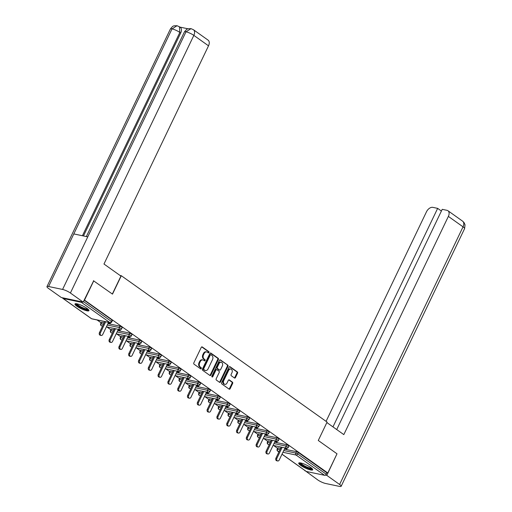<?xml version="1.0" encoding="UTF-8"?>
<svg xmlns="http://www.w3.org/2000/svg" width="512" height="512" viewBox="0 0 512 512"><rect width="100%" height="100%" fill="white"/><g stroke="black" fill="none" stroke-linecap="round" stroke-linejoin="round"><path stroke-width="0.77" d="M208.973 352.544A0.685 0.512 101.8 0 0 208.832 351.635L202.272 346.97A0.973 0.73 101.8 0 0 201.248 347.392L193.83 362.874A0.973 0.73 101.8 0 0 194.035 364.173L200.589 368.838A0.685 0.512 101.8 0 0 201.165 367.635L200.314 367.027A3.117 2.336 101.8 0 1 199.661 362.874L200.282 361.581A3.117 2.336 101.8 0 1 202.893 359.936A3.117 2.336 101.8 0 1 203.571 360.237L204.422 360.838A0.685 0.512 101.8 0 0 204.998 359.635L204.147 359.027A3.117 2.336 101.8 0 1 203.494 354.874L204.109 353.581A3.117 2.336 101.8 0 1 206.726 351.936A3.117 2.336 101.8 0 1 207.405 352.237L208.256 352.838A0.685 0.512 101.8 0 0 208.973 352.544M208.07 352.71A0.685 0.512 101.8 0 0 208.186 351.501L201.734 346.906M200.403 368.71A0.685 0.512 101.8 0 0 200.518 367.501L199.674 366.893L200.314 367.027M204.237 360.71A0.685 0.512 101.8 0 0 204.352 359.501L203.507 358.893L204.147 359.027M310.746 467.52A7.744 1.594 -154.4 0 0 303.398 463.75A7.744 1.594 -154.4 0 0 298.739 463.117A7.744 1.594 -154.4 0 0 300.698 465.408A7.744 1.594 -154.4 0 0 308.045 469.178A7.744 1.594 -154.4 0 0 312.71 469.811A7.744 1.594 -154.4 0 0 310.746 467.52M86.989 308.378A7.744 1.594 -154.4 0 0 79.642 304.608A7.744 1.594 -154.4 0 0 74.982 303.974A7.744 1.594 -154.4 0 0 76.947 306.266A7.744 1.594 -154.4 0 0 84.288 310.035A7.744 1.594 -154.4 0 0 88.954 310.669A7.744 1.594 -154.4 0 0 86.989 308.378M234.445 377.984A0.973 0.73 101.8 0 0 235.469 377.562L237.555 373.216A0.973 0.73 101.8 0 0 237.35 371.917L230.067 366.739A0.973 0.73 101.8 0 0 229.037 367.162L221.619 382.643A0.973 0.73 101.8 0 0 221.824 383.942L229.107 389.12A0.973 0.73 101.8 0 0 230.138 388.698L232.646 383.45A0.973 0.73 101.8 0 0 232.442 382.15L229.331 379.936A0.973 0.73 101.8 0 0 228.301 380.358L227.053 382.963A2.605 1.952 101.8 0 1 224.864 384.339A2.605 1.952 101.8 0 1 223.75 380.614L228.634 370.419A2.605 1.952 101.8 0 1 230.822 369.043A2.605 1.952 101.8 0 1 231.936 372.768L231.123 374.464A0.973 0.73 101.8 0 0 231.328 375.763L234.445 377.984M93.44 280.73L112.493 294.125L121.312 275.718L327.091 422.074L318.278 440.48L337.005 453.798L327.808 472.992L84.243 299.923M93.766 280.8L84.57 299.994M218.368 359.571A0.973 0.73 101.8 0 0 218.163 358.272L210.88 353.094A0.973 0.73 101.8 0 0 209.85 353.517L202.432 368.998A0.973 0.73 101.8 0 0 202.637 370.298L209.92 375.475A0.973 0.73 101.8 0 0 210.95 375.053L218.368 359.571L217.722 359.437A0.973 0.73 101.8 0 0 217.517 358.138L210.336 353.03M220.474 359.917L227.757 365.094A0.973 0.73 101.8 0 1 227.962 366.394L220.544 381.875A0.973 0.73 101.8 0 1 219.514 382.298L216.397 380.083A0.973 0.73 101.8 0 1 216.192 378.784L219.2 372.506A0.973 0.73 101.8 0 0 218.995 371.206L216.928 369.734A0.973 0.73 101.8 0 0 215.898 370.157L212.768 376.691A0.685 0.512 101.8 0 1 211.904 376.077L219.443 360.339A0.973 0.73 101.8 0 1 220.474 359.917L220.032 359.821M121.312 275.718L120.045 275.456M62.592 297.798A1.491 0.941 -54.6 0 0 62.88 298.381A1.491 0.941 -54.6 0 0 63.11 298.483L81.338 302.304A1.491 0.941 -54.6 0 0 82.362 301.939M83.456 301.568L111.405 321.44L112.077 320.038L84.128 300.166M327.808 472.992L326.842 472.787L326.176 474.189A1.491 0.941 125.4 0 1 324.576 475.302L306.355 471.482A1.491 0.941 125.4 0 1 306.118 471.379L281.99 454.221M277.606 448.358L273.555 445.485M267.802 441.389L263.75 438.509M257.997 434.413L253.946 431.533M248.192 427.443L244.141 424.563M238.387 420.467L234.336 417.587M228.576 413.491L224.531 410.611M218.771 406.522L214.726 403.642M208.966 399.546L204.922 396.666M199.162 392.57L195.117 389.696M189.357 385.6L185.312 382.72M179.552 378.624L175.507 375.744M169.747 371.648L165.702 368.774M159.942 364.678L155.898 361.798M150.138 357.702L146.093 354.822M140.333 350.733L136.288 347.853M130.528 343.757L126.483 340.877M120.723 336.781L116.678 333.907M110.918 329.811L106.874 326.931M101.114 322.835L97.069 319.955M108.371 322.701L109.402 323.437L109.574 323.072M109.402 323.437L110.368 323.635L108.595 322.374M278.24 447.846L277.165 449.274L277.837 447.872L280.627 448.346M284.429 449.139L296.461 451.667L298.374 452.538L297.702 453.939L326.176 474.189M326.842 472.787L298.374 452.538M112.077 320.038L112.454 320.48L111.782 321.882L111.405 321.44A1.491 0.941 -54.6 0 1 109.811 322.554L81.338 302.304M286.656 444.691L288.947 446.01L288.275 447.411L285.984 446.093L286.656 444.691L274.624 442.17M268.435 440.87L267.36 442.298L268.032 440.896L270.822 441.37M276.851 437.722L279.142 439.034L278.47 440.435L276.179 439.123L276.851 437.722L264.819 435.194M258.63 433.894L257.555 435.328L258.227 433.926L261.018 434.4M267.046 430.746L269.338 432.058L268.666 433.459L266.374 432.147L267.046 430.746L255.014 428.218M248.826 426.925L247.75 428.352L248.422 426.95L251.213 427.424M257.242 423.77L259.526 425.088L258.861 426.49L256.57 425.171L257.242 423.77L245.21 421.248M239.021 419.949L237.946 421.376L238.618 419.974L241.408 420.448M247.437 416.8L249.722 418.112L249.05 419.514L246.765 418.202L247.437 416.8L235.405 414.272M229.216 412.973L228.141 414.406L228.813 413.005L231.603 413.478M237.632 409.824L239.917 411.136L239.245 412.538L236.96 411.226L237.632 409.824L225.594 407.302M219.411 406.003L218.336 407.43L219.008 406.029L221.798 406.502M227.827 402.848L230.112 404.166L229.44 405.568L227.155 404.256L227.827 402.848L215.789 400.326M209.606 399.027L208.531 400.461L209.203 399.053L211.994 399.526M218.022 395.878L220.307 397.19L219.635 398.592L217.35 397.28L218.022 395.878L205.984 393.35M199.802 392.058L198.726 393.485L199.398 392.083L202.189 392.557M208.218 388.902L210.502 390.214L209.83 391.622L207.546 390.304L208.218 388.902L196.179 386.381M189.997 385.082L188.922 386.509L189.594 385.107L192.384 385.581M198.413 381.933L200.698 383.245L200.026 384.646L197.741 383.334L198.413 381.933L186.374 379.405M180.192 378.106L179.117 379.539L179.789 378.138L182.579 378.611M188.608 374.957L190.893 376.269L190.221 377.67L187.936 376.358L188.608 374.957L176.57 372.429M170.387 371.136L169.312 372.563L169.984 371.162L172.774 371.635M178.803 367.981L181.088 369.299L180.416 370.701L178.131 369.382L178.803 367.981L166.765 365.459M160.576 364.16L159.507 365.587L160.179 364.186L162.97 364.659M168.998 361.011L171.283 362.323L170.611 363.725L168.326 362.413L168.998 361.011L156.96 358.483M150.771 357.184L149.702 358.618L150.374 357.216L153.165 357.69M159.194 354.035L161.478 355.347L160.806 356.749L158.522 355.437L159.194 354.035L147.155 351.514M140.966 350.214L139.898 351.642L140.57 350.24L143.36 350.714M149.389 347.059L151.674 348.378L151.002 349.779L148.717 348.461L149.389 347.059L137.35 344.538M131.162 343.238L130.093 344.666L130.765 343.264L133.555 343.738M139.584 340.09L141.869 341.402L141.197 342.803L138.912 341.491L139.584 340.09L127.546 337.562M121.357 336.269L120.288 337.696L120.96 336.294L123.744 336.768M129.779 333.114L132.064 334.426L131.392 335.834L129.107 334.515L129.779 333.114L117.741 330.592M111.552 329.293L110.483 330.72L111.155 329.318L113.939 329.792M119.974 326.144L122.259 327.456L121.587 328.858L119.302 327.546L119.974 326.144L107.936 323.616M101.747 322.317L100.678 323.75L101.35 322.349L104.134 322.822M118.176 329.677L120.173 330.611L118.4 329.35M127.987 336.653L129.978 337.587L128.205 336.32M137.792 343.622L139.782 344.557L138.01 343.296M147.597 350.598L149.587 351.533L147.814 350.272M157.402 357.574L159.392 358.509L157.619 357.242M167.206 364.544L169.197 365.478L167.424 364.218M177.011 371.52L179.008 372.454L177.229 371.187M186.816 378.49L188.813 379.424L187.034 378.163M196.621 385.466L198.618 386.4L196.838 385.139M206.426 392.442L208.422 393.376L206.643 392.109M216.23 399.411L218.227 400.346L216.448 399.085M226.035 406.387L228.032 407.322L226.253 406.061M235.84 413.363L237.837 414.298L236.058 413.03M245.645 420.333L247.642 421.267L245.862 420.006M255.45 427.309L257.446 428.243L255.667 426.976M265.254 434.278L267.251 435.219L265.472 433.952M275.059 441.254L277.056 442.189L275.277 440.928M284.864 448.23L286.861 449.165L285.082 447.898M119.206 330.406L119.379 330.048M129.011 337.382L129.184 337.024M138.816 344.358L138.995 343.994M148.621 351.328L148.8 350.97M158.432 358.304L158.605 357.946M168.237 365.28L168.41 364.915M178.042 372.25L178.214 371.891M187.846 379.226L188.019 378.861M197.651 386.195L197.824 385.837M207.456 393.171L207.629 392.813M217.261 400.147L217.434 399.782M227.066 407.117L227.238 406.758M236.87 414.093L237.043 413.734M246.675 421.069L246.848 420.704M256.48 428.038L256.653 427.68M266.285 435.014L266.458 434.65M276.09 441.99L276.262 441.626M285.894 448.96L286.067 448.602M206.726 351.936L206.08 351.802A3.117 2.336 101.8 0 0 203.469 353.446L204.109 353.581M203.507 358.893A3.117 2.336 101.8 0 1 202.848 354.739L203.469 353.446M202.893 359.936L202.246 359.802A3.117 2.336 101.8 0 0 199.635 361.446L200.282 361.581M199.674 366.893A3.117 2.336 101.8 0 1 199.014 362.739L199.635 361.446M209.818 375.405A0.973 0.73 101.8 0 0 210.304 374.918L217.722 359.437M210.982 354.778A0.685 0.512 101.8 0 0 210.266 355.072L203.75 368.666A0.685 0.512 101.8 0 0 203.891 369.574L204.787 370.208A3.117 2.336 101.8 0 0 205.466 370.509A3.117 2.336 101.8 0 0 208.083 368.864L212.531 359.571A3.117 2.336 101.8 0 0 211.878 355.418L210.982 354.778M210.336 354.643A0.685 0.512 101.8 0 0 209.619 354.938L210.266 355.072M205.466 370.509L204.826 370.374A3.117 2.336 101.8 0 1 204.147 370.074L203.251 369.44A0.685 0.512 101.8 0 1 203.104 368.531L209.619 354.938M219.93 359.853L227.757 365.094M219.411 382.227A0.973 0.73 101.8 0 0 219.898 381.741L227.315 366.259A0.973 0.73 101.8 0 0 227.11 364.96M216.282 369.6A0.973 0.73 101.8 0 0 215.258 370.022L212.122 376.557L212.768 376.691M222.323 365.99A2.605 1.952 101.8 0 0 221.21 362.259A2.605 1.952 101.8 0 0 219.021 363.642L217.299 367.232A0.973 0.73 101.8 0 0 217.504 368.531L219.571 369.997A0.973 0.73 101.8 0 0 220.602 369.581L222.323 365.99M221.21 362.259L220.563 362.125A2.605 1.952 101.8 0 0 218.374 363.507L219.021 363.642M219.373 369.958A0.973 0.73 101.8 0 1 218.931 369.862L216.864 368.397A0.973 0.73 101.8 0 1 216.659 367.098L218.374 363.507M230.822 369.043L230.176 368.909A2.605 1.952 101.8 0 0 227.994 370.285L228.634 370.419M224.864 384.339L224.224 384.205A2.605 1.952 101.8 0 1 223.11 380.48L227.994 370.285M229.005 389.05A0.973 0.73 101.8 0 0 229.491 388.563L232.006 383.315A0.973 0.73 101.8 0 0 231.802 382.016L228.787 379.872M234.342 377.907A0.973 0.73 101.8 0 0 234.829 377.427L236.909 373.082A0.973 0.73 101.8 0 0 236.704 371.782L229.523 366.675M99.443 332.621L100.403 332.826A1.837 1.376 101.8 0 0 101.19 335.45L100.224 335.245A1.837 1.376 -78.2 0 1 99.443 332.621L104.736 321.568M101.19 335.45A1.837 1.376 101.8 0 0 102.733 334.477L108.538 322.362M100.403 332.826L105.702 321.766M109.248 339.597L110.214 339.802A1.837 1.376 101.8 0 0 110.995 342.426L110.029 342.221A1.837 1.376 -78.2 0 1 109.248 339.597L114.541 328.538M110.995 342.426A1.837 1.376 101.8 0 0 112.538 341.453L118.342 329.338M110.214 339.802L115.507 328.742M119.053 346.573L120.019 346.771A1.837 1.376 101.8 0 0 120.8 349.395L119.834 349.197A1.837 1.376 -78.2 0 1 119.053 346.573L124.346 335.514M120.8 349.395A1.837 1.376 101.8 0 0 122.342 348.429L128.147 336.307M120.019 346.771L125.312 335.718M128.858 353.542L129.824 353.747A1.837 1.376 101.8 0 0 130.605 356.371L129.638 356.166A1.837 1.376 -78.2 0 1 128.858 353.542L134.15 342.49M130.605 356.371A1.837 1.376 101.8 0 0 132.147 355.398L137.952 343.283M129.824 353.747L135.117 342.688M138.662 360.518L139.629 360.717A1.837 1.376 101.8 0 0 140.41 363.347L139.443 363.142A1.837 1.376 -78.2 0 1 138.662 360.518L143.955 349.459M140.41 363.347A1.837 1.376 101.8 0 0 141.952 362.374L147.757 350.259M139.629 360.717L144.922 349.664M148.467 367.488L149.434 367.693A1.837 1.376 101.8 0 0 150.214 370.317L149.254 370.118A1.837 1.376 -78.2 0 1 148.467 367.488L153.76 356.435M150.214 370.317A1.837 1.376 101.8 0 0 151.757 369.344L157.562 357.229M149.434 367.693L154.726 356.634M88.358 309.498A6.701 1.382 25.6 0 1 80.659 307.341A6.701 1.382 25.6 0 1 76.269 303.706M76.928 303.808A6.208 1.28 -154.4 0 0 80.992 306.848A6.208 1.28 -154.4 0 0 87.866 309.05M75.392 303.718A7.693 1.587 -154.4 0 0 80.416 307.45A7.693 1.587 -154.4 0 0 88.896 310.189M312.115 468.64A6.701 1.382 25.6 0 1 304.416 466.483A6.701 1.382 25.6 0 1 300.026 462.848M300.685 462.95A6.208 1.28 -154.4 0 0 304.749 465.99A6.208 1.28 -154.4 0 0 311.622 468.192M299.149 462.861A7.693 1.587 -154.4 0 0 304.173 466.586A7.693 1.587 -154.4 0 0 312.653 469.331M112.352 294.022L120.941 276.09L103.974 264.026L208.518 45.818L193.843 35.379L70.4 293.018L83.194 302.118L93.67 280.781M70.4 293.018A6.106 1.254 -154.4 0 0 62.579 289.44L87.77 236.858L73.798 233.926L48.602 286.509L62.579 289.44M48.602 286.509A6.106 1.254 -154.4 0 0 46.963 286.618A6.106 1.254 -154.4 0 0 48.506 288.429L61.299 297.523L83.194 302.118M188.019 28.8L179.866 27.085M193.434 29.715L191.021 28.653L186.016 31.802A6.106 1.254 -154.4 0 1 193.843 35.379A5.958 3.75 -54.6 0 0 193.434 29.715L208.109 40.154A5.958 3.75 125.4 0 1 208.518 45.818M180.685 33.043L179.84 32.442L179.424 26.778L180.275 27.379A5.958 3.75 125.4 0 1 180.685 33.043L83.469 235.955M82.432 235.744L179.84 32.442A6.106 1.254 -154.4 0 0 172.045 28.87L177.037 25.722L179.424 26.778M326.867 422.554L343.821 434.611L448.365 216.403A5.958 3.75 -54.6 0 0 447.955 210.739A5.958 3.75 -54.6 0 0 447.021 210.336L442.221 209.331L336.71 429.555M341.146 486.291A6.106 1.254 -154.4 0 0 339.603 484.48L463.04 226.842A5.958 3.75 -54.6 0 0 462.63 221.178L464.058 222.598L465.037 224.806L464.589 228.646L341.146 486.291A6.106 1.254 -154.4 0 1 339.507 486.4L325.53 483.469A6.106 1.254 -154.4 0 1 317.709 479.891L305.011 470.592M339.603 484.48L326.81 475.386L325.402 475.091M305.453 470.906L304.915 470.79M441.402 211.04L437.651 208.371L432.851 207.366A5.958 3.75 -54.6 0 0 426.47 211.814L326.074 421.35M437.651 208.371L332.96 426.886M326.81 475.386L336.966 453.888M158.272 374.464L159.238 374.669A1.837 1.376 101.8 0 0 160.019 377.293L159.059 377.088A1.837 1.376 -78.2 0 1 158.272 374.464L163.565 363.405M160.019 377.293A1.837 1.376 101.8 0 0 161.562 376.32L167.366 364.205M159.238 374.669L164.531 363.61M168.077 381.44L169.043 381.638A1.837 1.376 101.8 0 0 169.83 384.262L168.864 384.064A1.837 1.376 -78.2 0 1 168.077 381.44L173.376 370.381M169.83 384.262A1.837 1.376 101.8 0 0 171.366 383.296L177.171 371.181M169.043 381.638L174.336 370.586M177.882 388.41L178.848 388.614A1.837 1.376 101.8 0 0 179.635 391.238L178.669 391.034A1.837 1.376 -78.2 0 1 177.882 388.41L183.181 377.357M179.635 391.238A1.837 1.376 101.8 0 0 181.171 390.266L186.976 378.15M178.848 388.614L184.141 377.555M187.686 395.386L188.653 395.59A1.837 1.376 101.8 0 0 189.44 398.214L188.474 398.01A1.837 1.376 -78.2 0 1 187.686 395.386L192.986 384.326M189.44 398.214A1.837 1.376 101.8 0 0 190.976 397.242L196.781 385.126M188.653 395.59L193.952 384.531M197.491 402.362L198.458 402.56A1.837 1.376 101.8 0 0 199.245 405.184L198.278 404.986A1.837 1.376 -78.2 0 1 197.491 402.362L202.79 391.302M199.245 405.184A1.837 1.376 101.8 0 0 200.781 404.218L206.586 392.096M198.458 402.56L203.757 391.507M207.296 409.331L208.262 409.536A1.837 1.376 101.8 0 0 209.05 412.16L208.083 411.955A1.837 1.376 -78.2 0 1 207.296 409.331L212.595 398.278M209.05 412.16A1.837 1.376 101.8 0 0 210.586 411.187L216.39 399.072M208.262 409.536L213.562 398.477M217.101 416.307L218.067 416.506A1.837 1.376 101.8 0 0 218.854 419.136L217.888 418.931A1.837 1.376 -78.2 0 1 217.101 416.307L222.4 405.248M218.854 419.136A1.837 1.376 101.8 0 0 220.39 418.163L226.195 406.048M218.067 416.506L223.366 405.453M226.906 423.277L227.872 423.482A1.837 1.376 101.8 0 0 228.659 426.106L227.693 425.907A1.837 1.376 -78.2 0 1 226.906 423.277L232.205 412.224M228.659 426.106A1.837 1.376 101.8 0 0 230.195 425.139L236 413.018M227.872 423.482L233.171 412.429M236.71 430.253L237.677 430.458A1.837 1.376 101.8 0 0 238.464 433.082L237.498 432.877A1.837 1.376 -78.2 0 1 236.71 430.253L242.01 419.194M238.464 433.082A1.837 1.376 101.8 0 0 240 432.109L245.805 419.994M237.677 430.458L242.976 419.398M246.515 437.229L247.482 437.427A1.837 1.376 101.8 0 0 248.269 440.051L247.302 439.853A1.837 1.376 -78.2 0 1 246.515 437.229L251.814 426.17M248.269 440.051A1.837 1.376 101.8 0 0 249.805 439.085L255.61 426.97M247.482 437.427L252.781 426.374M256.32 444.198L257.286 444.403A1.837 1.376 101.8 0 0 258.074 447.027L257.107 446.822A1.837 1.376 -78.2 0 1 256.32 444.198L261.619 433.146M258.074 447.027A1.837 1.376 101.8 0 0 259.61 446.054L265.414 433.939M257.286 444.403L262.586 433.344M266.125 451.174L267.091 451.379A1.837 1.376 101.8 0 0 267.878 454.003L266.912 453.798A1.837 1.376 -78.2 0 1 266.125 451.174L271.424 440.115M267.878 454.003A1.837 1.376 101.8 0 0 269.414 453.03L275.226 440.915M267.091 451.379L272.39 440.32M275.93 458.15L276.896 458.349A1.837 1.376 101.8 0 0 277.683 460.973L276.717 460.774A1.837 1.376 -78.2 0 1 275.93 458.15L281.229 447.091M277.683 460.973A1.837 1.376 101.8 0 0 279.226 460.006L285.03 447.891M276.896 458.349L282.195 447.296M208.186 351.501L208.832 351.635M200.518 367.501L201.165 367.635M204.352 359.501L204.998 359.635M63.11 298.483L91.584 318.733L109.811 322.554A1.491 1.114 101.8 0 0 110.131 322.701A1.491 1.491 0 0 0 111.782 321.882M62.88 298.381L91.354 318.63A1.491 0.941 -54.6 0 0 91.584 318.733A1.491 1.114 101.8 0 0 91.91 318.874L110.131 322.701M324.576 475.302L296.102 455.053L282.918 452.288M279.123 451.488L277.882 451.232L278.899 451.955M282.016 454.17L306.355 471.482M279.955 449.747L277.568 449.248A1.491 1.114 -78.2 0 0 277.882 451.232A1.491 0.941 125.4 0 1 277.645 451.13L278.874 452.006M283.757 450.541L295.789 453.069L297.702 453.939A1.491 0.941 125.4 0 1 296.102 455.053A1.491 1.114 -78.2 0 1 295.789 453.069L296.461 451.667M100.678 323.75A1.491 1.491 0 0 0 101.715 325.85A1.491 1.114 101.8 0 1 101.389 325.709A1.491 1.114 -78.2 0 1 101.075 323.718L103.462 324.224M107.264 325.018L119.302 327.546A1.491 1.114 -78.2 0 0 119.616 329.53A1.491 1.114 101.8 0 0 119.936 329.67A1.491 1.491 0 0 0 121.587 328.858M110.483 330.72A1.491 1.491 0 0 0 111.52 332.826A1.491 1.114 101.8 0 1 111.194 332.678A1.491 1.114 -78.2 0 1 110.88 330.694L113.267 331.194M117.069 331.994L129.107 334.515A1.491 1.114 -78.2 0 0 129.421 336.499A1.491 1.114 101.8 0 0 129.741 336.646A1.491 1.491 0 0 0 131.392 335.834M120.288 337.696A1.491 1.491 0 0 0 121.325 339.795A1.491 1.114 101.8 0 1 120.998 339.654A1.491 1.114 -78.2 0 1 120.685 337.67L123.078 338.17M126.874 338.963L138.912 341.491A1.491 1.114 -78.2 0 0 139.226 343.475A1.491 1.114 101.8 0 0 139.546 343.616A1.491 1.491 0 0 0 141.197 342.803M130.093 344.666A1.491 1.491 0 0 0 131.13 346.771A1.491 1.114 101.8 0 1 130.803 346.624A1.491 1.114 -78.2 0 1 130.49 344.64L132.883 345.146M136.678 345.939L148.717 348.461A1.491 1.114 -78.2 0 0 149.03 350.451A1.491 1.114 101.8 0 0 149.35 350.592A1.491 1.491 0 0 0 151.002 349.779M139.898 351.642A1.491 1.491 0 0 0 140.934 353.741A1.491 1.114 101.8 0 1 140.608 353.6A1.491 1.114 -78.2 0 1 140.294 351.616L142.688 352.115M146.483 352.915L158.522 355.437A1.491 1.114 -78.2 0 0 158.835 357.421A1.491 1.114 101.8 0 0 159.162 357.568A1.491 1.491 0 0 0 160.806 356.749M149.702 358.618A1.491 1.491 0 0 0 150.739 360.717A1.491 1.114 101.8 0 1 150.413 360.576A1.491 1.114 -78.2 0 1 150.099 358.592L152.493 359.091M156.288 359.885L168.326 362.413A1.491 1.114 -78.2 0 0 168.64 364.397A1.491 1.114 101.8 0 0 168.966 364.538A1.491 1.491 0 0 0 170.611 363.725M159.507 365.587A1.491 1.491 0 0 0 160.544 367.693A1.491 1.114 101.8 0 1 160.218 367.546A1.491 1.114 -78.2 0 1 159.91 365.562L162.298 366.061M166.093 366.861L178.131 369.382A1.491 1.114 -78.2 0 0 178.445 371.373A1.491 1.114 101.8 0 0 178.771 371.514A1.491 1.491 0 0 0 180.416 370.701M169.312 372.563A1.491 1.491 0 0 0 170.349 374.662A1.491 1.114 101.8 0 1 170.022 374.522A1.491 1.114 -78.2 0 1 169.715 372.538L172.102 373.037M175.898 373.837L187.936 376.358A1.491 1.114 -78.2 0 0 188.25 378.342A1.491 1.114 101.8 0 0 188.576 378.49A1.491 1.491 0 0 0 190.221 377.67M179.117 379.539A1.491 1.491 0 0 0 180.154 381.638A1.491 1.114 101.8 0 1 179.834 381.498A1.491 1.114 -78.2 0 1 179.52 379.507L181.907 380.013M185.702 380.806L197.741 383.334A1.491 1.114 -78.2 0 0 198.054 385.318A1.491 1.114 101.8 0 0 198.381 385.459A1.491 1.491 0 0 0 200.026 384.646M188.922 386.509A1.491 1.491 0 0 0 189.958 388.614A1.491 1.114 101.8 0 1 189.638 388.467A1.491 1.114 -78.2 0 1 189.325 386.483L191.712 386.982M195.507 387.782L207.546 390.304A1.491 1.114 -78.2 0 0 207.859 392.288A1.491 1.114 101.8 0 0 208.186 392.435A1.491 1.491 0 0 0 209.83 391.622M198.726 393.485A1.491 1.491 0 0 0 199.763 395.584A1.491 1.114 101.8 0 1 199.443 395.443A1.491 1.114 -78.2 0 1 199.13 393.459L201.517 393.958M205.312 394.752L217.35 397.28A1.491 1.114 -78.2 0 0 217.664 399.264A1.491 1.114 101.8 0 0 217.99 399.405A1.491 1.491 0 0 0 219.635 398.592M208.531 400.461A1.491 1.491 0 0 0 209.568 402.56A1.491 1.114 101.8 0 1 209.248 402.413A1.491 1.114 -78.2 0 1 208.934 400.429L211.322 400.934M215.117 401.728L227.155 404.256A1.491 1.114 -78.2 0 0 227.469 406.24A1.491 1.114 101.8 0 0 227.795 406.381A1.491 1.491 0 0 0 229.44 405.568M218.336 407.43A1.491 1.491 0 0 0 219.373 409.53A1.491 1.114 101.8 0 1 219.053 409.389A1.491 1.114 -78.2 0 1 218.739 407.405L221.126 407.904M224.928 408.704L236.96 411.226A1.491 1.114 -78.2 0 0 237.274 413.21A1.491 1.114 101.8 0 0 237.6 413.357A1.491 1.491 0 0 0 239.245 412.538M228.141 414.406A1.491 1.491 0 0 0 229.178 416.506A1.491 1.114 101.8 0 1 228.858 416.365A1.491 1.114 -78.2 0 1 228.544 414.381L230.931 414.88M234.733 415.674L246.765 418.202A1.491 1.114 -78.2 0 0 247.078 420.186A1.491 1.114 101.8 0 0 247.405 420.326A1.491 1.491 0 0 0 249.05 419.514M237.946 421.376A1.491 1.491 0 0 0 238.982 423.482A1.491 1.114 101.8 0 1 238.662 423.334A1.491 1.114 -78.2 0 1 238.349 421.35L240.736 421.85M244.538 422.65L256.57 425.171A1.491 1.114 -78.2 0 0 256.883 427.162A1.491 1.114 101.8 0 0 257.21 427.302A1.491 1.491 0 0 0 258.861 426.49M247.75 428.352A1.491 1.491 0 0 0 248.787 430.451A1.491 1.114 101.8 0 1 248.467 430.31A1.491 1.114 -78.2 0 1 248.154 428.326L250.541 428.826M254.342 429.626L266.374 432.147A1.491 1.114 -78.2 0 0 266.688 434.131A1.491 1.114 101.8 0 0 267.014 434.278A1.491 1.491 0 0 0 268.666 433.459M257.555 435.328A1.491 1.491 0 0 0 258.592 437.427A1.491 1.114 101.8 0 1 258.272 437.286A1.491 1.114 -78.2 0 1 257.958 435.296L260.346 435.802M264.147 436.595L276.179 439.123A1.491 1.114 -78.2 0 0 276.493 441.107A1.491 1.114 101.8 0 0 276.819 441.248A1.491 1.491 0 0 0 278.47 440.435M267.36 442.298A1.491 1.491 0 0 0 268.397 444.403A1.491 1.114 101.8 0 1 268.077 444.256A1.491 1.114 -78.2 0 1 267.763 442.272L270.15 442.771M273.952 443.571L285.984 446.093A1.491 1.114 -78.2 0 0 286.298 448.077A1.491 1.114 101.8 0 0 286.624 448.224A1.491 1.491 0 0 0 288.275 447.411M202.848 354.739L203.494 354.874M199.014 362.739L199.661 362.874M201.83 346.88L202.272 346.97M210.304 374.918L210.95 375.053M210.438 352.998L210.88 353.094M217.517 358.138L218.163 358.272M203.104 368.531L203.75 368.666M203.251 369.44L203.891 369.574M204.147 370.074L204.787 370.208M227.315 366.259L227.962 366.394M219.898 381.741L220.544 381.875M215.258 370.022L215.898 370.157M216.659 367.098L217.299 367.232M216.864 368.397L217.504 368.531M218.931 369.862L219.571 369.997M223.11 380.48L223.75 380.614M228.883 379.846L229.331 379.936M231.802 382.016L232.442 382.15M232.006 383.315L232.646 383.45M229.491 388.563L230.138 388.698M229.626 366.643L230.067 366.739M236.704 371.782L237.35 371.917M236.909 373.082L237.555 373.216M234.829 377.427L235.469 377.562M191.021 28.653L188.224 28.736C187.642 29.363 187.866 27.59 184.41 31.917A6.106 1.254 -154.4 0 1 186.016 31.802L87.77 236.858M73.798 233.926L172.045 28.87A6.106 1.254 -154.4 0 0 170.4 28.979L46.963 286.618M464.589 228.646A6.106 1.254 -154.4 0 0 463.04 226.842L448.365 216.403M91.354 318.63A1.491 1.491 0 0 0 91.91 318.874M101.715 325.85L102.598 326.035M106.394 326.829L119.936 329.67M111.52 332.826L112.403 333.005M116.198 333.805L129.741 336.646M121.325 339.795L122.208 339.981M126.003 340.781L139.546 343.616M131.13 346.771L132.013 346.957M135.814 347.75L149.35 350.592M140.934 353.741L141.818 353.926M145.619 354.726L159.162 357.568M150.739 360.717L151.622 360.902M155.424 361.702L168.966 364.538M160.544 367.693L161.427 367.878M165.229 368.672L178.771 371.514M170.349 374.662L171.232 374.848M175.034 375.648L188.576 378.49M180.154 381.638L181.037 381.824M184.838 382.618L198.381 385.459M189.958 388.614L190.842 388.8M194.643 389.594L208.186 392.435M199.763 395.584L200.646 395.77M204.448 396.57L217.99 399.405M209.568 402.56L210.451 402.746M214.253 403.539L227.795 406.381M219.373 409.53L220.256 409.715M224.058 410.515L237.6 413.357M229.178 416.506L230.061 416.691M233.862 417.491L247.405 420.326M238.982 423.482L239.866 423.667M243.667 424.461L257.21 427.302M248.787 430.451L249.67 430.637M253.472 431.437L267.014 434.278M258.592 437.427L259.475 437.613M263.277 438.406L276.819 441.248M268.397 444.403L269.28 444.589M273.082 445.382L286.624 448.224M277.165 449.274A1.491 1.491 0 0 0 277.645 451.13M210.189 354.579L210.835 354.714M216.07 369.504L216.717 369.638M219.142 369.958L219.782 370.093M184.41 31.917L86.355 236.563M177.037 25.722L174.208 25.805C173.696 26.362 173.664 24.8 170.4 28.979M447.955 210.739L462.63 221.178"/></g></svg>
